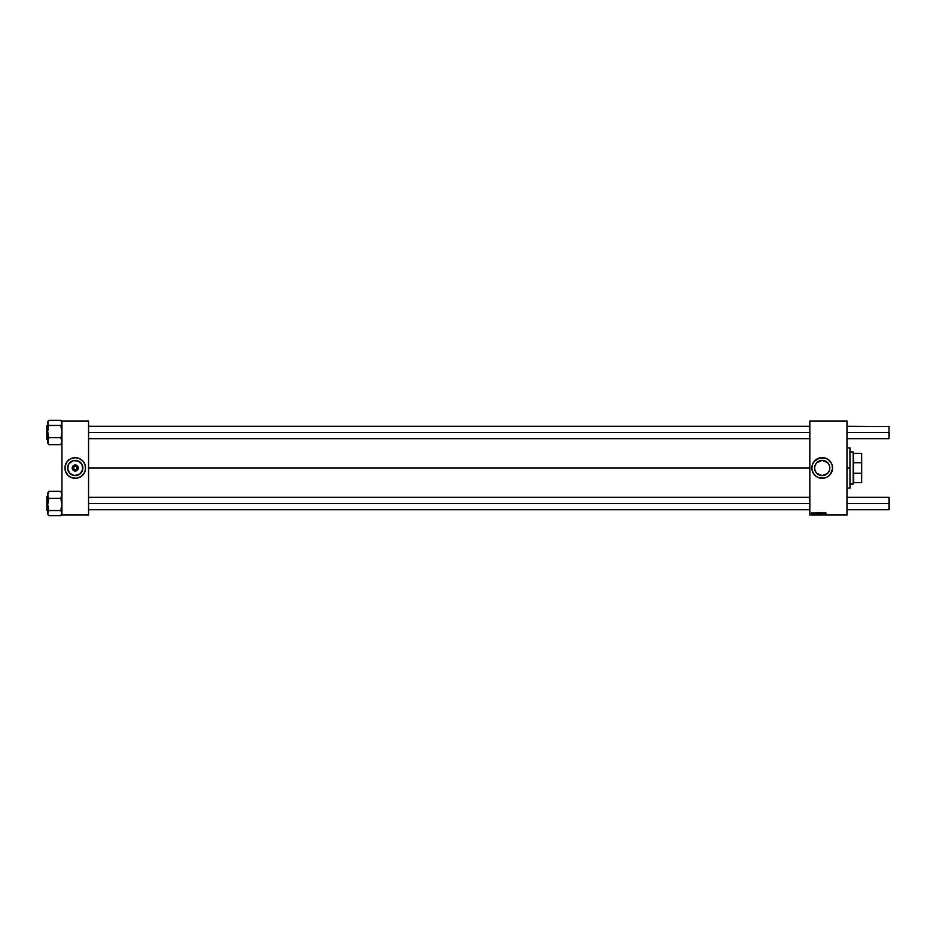 <?xml version="1.0" encoding="UTF-8"?>
<svg xmlns="http://www.w3.org/2000/svg" width="936" height="936" viewBox="0 0 936 936"><rect width="100%" height="100%" fill="white"/><g stroke="black" fill="none" stroke-linecap="round" stroke-linejoin="round"><path stroke-width="1.4" d="M73.64 468L72.201 468A3.042 3.042 0 0 1 75.243 464.958A3.042 3.042 0 0 1 78.296 468L77.395 470.153L75.243 471.042L72.715 469.696L72.435 466.83L74.084 465.18L75.839 465.016L78.062 466.83L78.296 468L76.857 468A1.603 1.603 0 0 0 75.243 466.397A1.603 1.603 0 0 0 73.64 468A1.603 1.603 0 0 0 75.243 469.603A1.603 1.603 0 0 0 76.857 468L78.296 468A3.042 3.042 0 0 1 75.243 471.042A3.042 3.042 0 0 1 72.201 468L73.64 468A1.603 1.603 0 0 1 75.243 466.397A1.603 1.603 0 0 1 76.857 468A1.603 1.603 0 0 1 75.243 469.603A1.603 1.603 0 0 1 73.64 468L73.768 468.62M80.648 473.394A7.628 7.628 0 0 0 82.871 468A7.628 7.628 0 0 1 75.243 475.628A7.628 7.628 0 0 1 67.626 468A7.628 7.628 0 0 0 69.346 472.832M69.358 472.844A7.628 7.628 0 0 0 74.494 475.593L69.861 473.394L67.661 468.749L68.901 463.765L73.031 460.699L78.168 460.957L81.97 464.408L82.731 469.486L80.087 473.897A7.628 7.628 0 0 0 80.636 473.394M74.506 475.593A7.628 7.628 0 0 0 80.087 473.897L74.494 475.593M83.831 473.733L85.375 470.012A10.319 10.319 0 0 0 85.574 468.012A10.319 10.319 0 0 1 75.243 478.319A10.319 10.319 0 0 1 64.923 468A10.319 10.319 0 0 0 65.122 470.001L65.368 470.995A10.319 10.319 0 0 0 80.976 476.588L83.831 473.733A10.319 10.319 0 0 0 85.375 470.024M65.122 470.024A10.319 10.319 0 0 0 65.368 470.983L67.942 475.301L71.3 477.535L76.261 478.273L80.987 476.588M829.834 468A7.628 7.628 0 0 1 822.217 475.628A7.628 7.628 0 0 1 814.589 468A7.628 7.628 0 0 0 828.103 472.844A7.628 7.628 0 0 0 829.834 468L829.261 470.913L827.599 473.394L822.217 475.628L816.824 473.394L815.162 470.913L814.589 468L815.162 465.087L816.824 462.606L822.217 460.372L827.599 462.606L829.261 465.087L829.834 468A7.628 7.628 0 0 0 816.321 463.156A7.628 7.628 0 0 0 814.589 468A7.628 7.628 0 0 1 822.217 460.372A7.628 7.628 0 0 1 829.834 468M818.263 477.535L824.23 478.12L827.95 476.588L830.197 474.552L832.49 469.006L832.092 465.005L830.794 462.267L827.95 459.412L825.213 458.125L819.211 458.125L814.226 461.448L812.67 464.045L811.886 468A10.319 10.319 0 0 0 812.085 470.001L813.63 473.733A10.319 10.319 0 0 0 816.461 476.576L818.263 477.535A10.319 10.319 0 0 0 832.537 468.012A10.319 10.319 0 0 1 822.217 478.319A10.319 10.319 0 0 1 811.886 468L812.085 470.012M88.557 468L809.827 468L88.557 468M809.827 515.034L846.986 515.034L809.827 514.8L809.827 421.2L846.986 421.2L846.986 514.8L846.986 420.966L809.827 420.966L846.986 420.966L809.827 420.966L809.827 514.8L846.986 514.8L809.827 515.034M814.788 513.115L814.063 512.846L814.215 513.923L814.788 513.115L813.992 513.057L814.297 513.923L813.992 513.057L814.788 513.115L813.992 513.057M816.742 512.741L816.309 514.344L817.292 513.419L816.578 512.741L816.309 514.344L817.315 513.185L816.578 512.741L816.473 514.344M822.498 513.256L821.586 512.916L822.171 513.993L821.551 514.238L822.311 514.11L822.007 512.717L822.498 513.256M819.456 513.431L819.983 512.717L819.456 513.478L820.088 513.852L820.275 512.858L819.842 513.923M823.937 512.741L823.189 513.536L823.914 513.899L824.113 512.741L823.481 513.782L823.341 512.741L823.434 513.923L824.113 512.741L823.738 513.899M826.043 513.103L825.435 512.858L825.295 514.344L826.043 513.174L825.131 514.344L826.032 513.22L825.131 514.344L826.043 513.068L825.33 513.162M813.63 473.733L816.473 476.588M824.288 512.893L824.464 513.923L825.084 512.986L824.359 513.466M819.246 512.741L818.485 513.209L819.129 514.344L819.398 512.741L818.462 513.454L819.129 514.344L819.398 512.741L818.953 514.344M820.544 513.899L820.895 512.741L820.357 513.899L820.966 512.916L821.258 513.899L821.094 512.741L820.357 513.899L820.966 512.916L821.258 513.899L821.001 513.209M817.935 512.717L817.432 513.607L818.158 513.759L818.017 512.717L817.42 513.525M815.361 513.618L816.18 513.571L815.361 513.618L815.642 512.741L815.396 513.747L816.087 513.77L816.052 512.717L815.841 513.759M811.781 512.717L811.606 513.923L811.781 512.717M813.173 512.741L812.986 513.899M61.94 515.034L88.557 515.034L61.94 514.8L61.94 421.2L88.557 421.2L88.557 514.8L88.557 420.966L61.94 420.966L88.557 420.966L61.94 420.966L61.94 514.8L88.557 514.8L61.94 515.034M85.375 470.012L85.129 465.005L83.222 461.448L79.197 458.464L75.243 457.681L70.375 458.897L67.263 461.448L65.122 465.988L65.122 470.012M812.085 465.999A10.319 10.319 0 0 0 811.886 467.988A10.319 10.319 0 0 1 822.217 457.681A10.319 10.319 0 0 1 832.537 468A10.319 10.319 0 0 0 812.085 465.976M832.338 465.988L832.092 465.005M817.35 458.897L816.473 459.412M812.67 464.045L812.331 465.005M811.933 466.994L811.886 468M812.331 470.995L812.67 471.955L812.331 470.995M827.073 477.103L827.95 476.588M832.092 470.995L832.338 470.012M65.122 465.999A10.319 10.319 0 0 0 64.923 467.988A10.319 10.319 0 0 1 75.243 457.681A10.319 10.319 0 0 1 85.574 468A10.319 10.319 0 0 0 85.375 465.999M85.375 465.976A10.319 10.319 0 0 0 69.521 459.412M66.667 462.267A10.319 10.319 0 0 0 65.122 465.976M85.129 465.005L84.79 464.045M65.707 464.045L65.368 465.005M64.97 466.994L64.923 468M65.368 470.995L65.707 471.955M84.79 471.955L85.129 470.995M85.515 469.006L85.574 468M69.346 463.168A7.628 7.628 0 0 0 67.626 468A7.628 7.628 0 0 1 75.243 460.372A7.628 7.628 0 0 1 82.871 468A7.628 7.628 0 0 0 80.648 462.606M80.636 462.606A7.628 7.628 0 0 0 74.506 460.407M74.494 460.407A7.628 7.628 0 0 0 69.358 463.156M76.857 468L76.729 467.38M76.144 466.666L75.559 466.42M75.243 466.397L74.634 466.514M74.353 469.334L74.938 469.579M75.243 469.603L75.863 469.486M824.464 512.881L825.084 513.057M824.99 513.571L824.277 513.057M823.434 513.923L823.505 512.741M818.801 513.923L819.211 512.951M818.93 512.717L818.462 513.454L818.895 512.717M822.311 513.08L821.89 514.367L822.334 513.934L821.422 513.899M821.937 512.905L821.937 514.355M821.995 512.905L821.89 514.367M821.679 514.098L822.007 512.717L821.504 513.22M818.333 513.185L817.42 513.431L818.333 513.185M816.777 512.834L816.847 513.923M817.023 512.881L816.637 513.478M815.654 512.881L816.286 513.057L815.537 513.607M815.701 513.431L815.993 512.717L815.56 513.466M814.612 513.045L814.297 513.923M811.652 513.923L812.179 513.185L811.266 513.431M812.635 513.887L813.091 513.197M849.97 468L849.97 447.817L849.97 468L846.986 468L849.97 468L849.97 488.182L849.97 468M61.94 442.997L61.027 443.921L61.94 443.044M47.713 439.347L46.8 439.206L46.8 425.716L46.8 439.183L47.713 439.323L46.94 439.323L46.94 425.611L46.8 439.206M61.027 420.299L48.637 420.299L61.027 420.299L61.94 422.885L61.027 425.47L48.637 425.47L47.713 422.885L48.637 420.299L47.713 421.89L47.713 431.555L48.637 425.47L61.027 425.47L61.94 431.555L61.027 437.638L48.637 437.638L47.713 431.555L47.713 441.137L48.637 437.638L61.027 437.638L61.94 441.137L61.027 444.635L48.637 444.635L47.713 441.137L47.713 443.032L48.637 438.563L47.713 431.555L47.713 441.137L48.637 444.635L61.027 444.635L61.94 441.137L61.027 438.563L61.94 431.555L61.027 427.073L61.94 422.885L61.027 420.299M47.713 431.87L47.713 431.203M47.713 425.587L46.8 425.74M48.251 428.161L48.637 424.792L47.713 422.885L47.713 431.555L48.251 428.161M47.713 421.925L47.713 422.885L48.637 420.978M47.713 493.003L48.637 492.079L47.713 493.003L47.713 494.863L48.637 491.365L61.027 491.365L48.637 491.365L47.713 494.863L47.713 504.445L48.637 499.964L47.713 494.863L47.713 513.115L48.637 511.208L47.713 504.445L47.713 514.098L48.637 510.529L61.027 510.529L48.637 510.529L47.713 504.445L48.637 498.361L61.027 498.361L48.637 498.361L47.713 494.863L48.637 492.043M46.94 496.677L47.713 496.677L46.94 496.677L46.94 510.412L46.8 496.794L47.713 496.653M61.027 515.022L61.94 513.115L61.027 511.208L61.94 504.445L61.027 499.964L61.94 494.863L61.027 491.365L61.94 494.863L61.027 497.437L61.94 504.445L61.027 508.927L61.94 513.115L61.027 515.701L48.637 515.701L47.713 514.11L48.637 515.701L61.027 515.701L61.94 514.11M888.966 432.467L888.966 426.266L888.966 432.467L846.986 432.467L888.966 432.467L888.966 438.656L888.966 432.467M88.557 432.467L809.827 432.467L88.557 432.467M888.966 438.656L889.2 432.467L888.966 438.656L846.986 438.656M888.966 503.533L888.966 509.734L888.966 503.533L846.986 503.533L888.966 503.533L888.966 497.344L888.966 503.533M889.2 509.5L889.2 503.533L888.966 509.734L846.986 509.734M809.827 503.533L88.557 503.533L809.827 503.533M889.2 497.566L889.2 503.533L888.966 497.344L846.986 497.344M853.187 451.936L853.41 453.316L853.187 451.936L850.204 451.936L853.187 451.936L853.187 484.064L850.204 484.064L853.187 484.064L853.187 451.936M853.41 483.83L853.41 482.683L853.41 483.83M853.41 462.08L853.41 473.92L853.41 453.316L853.644 462.723L861.436 462.723L861.67 463.449L861.436 473.277L853.644 473.277L853.644 482.683L853.644 473.277L861.436 473.277L861.67 482.683L861.67 453.316L853.644 453.316L861.436 453.316L861.436 462.723L861.67 453.316L861.67 463.449L861.436 462.723L853.644 462.723L853.41 462.08M853.41 482.683L861.436 482.683L853.41 482.683M846.986 447.817L850.204 448.04M846.986 488.182L850.204 487.96M48.637 443.956L47.713 443.044L48.637 443.956M61.94 421.89L61.027 420.966M47.713 510.412L46.8 510.284M61.94 492.956L61.027 492.043M846.986 426.266L889.2 426.5M809.827 426.266L88.557 426.266M809.827 438.656L88.557 438.656M88.557 509.734L809.827 509.734M88.557 497.344L809.827 497.344"/></g></svg>
